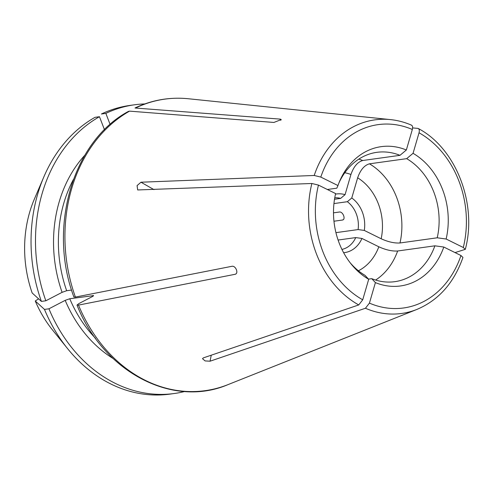 <?xml version="1.0" encoding="UTF-8"?>
<svg xmlns="http://www.w3.org/2000/svg" width="493" height="493" viewBox="0 0 493 493"><rect width="100%" height="100%" fill="white"/><g stroke="black" fill="none" stroke-linecap="round" stroke-linejoin="round"><path stroke-width="0.74" d="M368.53 279.106L371.728 278.662A65.292 53.022 82.1 0 0 394.831 281.669A65.292 53.022 82.1 0 0 434.888 245.822L443.799 247.036A70.314 57.102 82.1 0 1 375.407 282.606L369.43 303.115L365.442 308.248L210.061 361.203L205.1 360.925L202.512 358.713L203.35 357.887L358.731 304.933L362.725 299.799L368.696 279.291A70.314 57.102 82.1 0 1 351.195 264.075A70.314 57.102 82.1 0 1 335.622 193.583L318.46 185.097L311.872 183.488L137.676 189.959L137.085 185.602L140.992 182.213L314.207 175.471L320.795 177.079L337.958 185.559L336.811 188.178L327.352 189.491M235.605 274.108L235.093 274.293C238.908 273.56 235.814 265.548 232 266.282L75.404 297.082L74.012 297.002M235.913 273.898A866.164 140.166 -21.1 0 1 235.093 274.293L78.492 305.099L77.105 305.025L78.855 303.596L92.357 296.576C93.732 295.806 93.916 295.455 92.906 295.523A120.132 97.559 82.1 0 0 93.146 296.102M281.213 119.528L280.283 119.121L135.027 108.01M335.936 232.647L358.091 229.572L364.296 230.428L381.169 238.772C388.164 241.927 394.437 243.326 399.989 242.975L437.223 237.799L446.134 239.019A70.314 57.102 82.1 0 0 413.06 153.311L419.038 132.796C419.642 130.244 419.235 128.772 417.824 128.39L412.604 127.915M446.134 239.019L463.297 247.504L465.269 249.359L455.027 252.589M281.232 119.589L273.892 122.449L129.554 111.141L128.531 111.393M341.939 249.415A26.117 21.205 82.1 0 0 343.029 249.144A26.117 21.205 82.1 0 0 355.755 237.589L361.961 238.452L378.834 246.79C385.828 249.945 392.101 251.35 397.654 250.992L434.888 245.822M334.519 199.246L340.632 198.396A26.117 21.205 82.1 0 0 334.765 197.779M333.952 203.572L347.343 201.711L351.774 197.983L357.647 177.807C360.389 169.949 364.321 165.284 369.448 163.824L406.676 158.654L413.06 153.311M358.091 229.572A26.117 21.205 82.1 0 0 347.343 201.711M338.087 240.042L355.755 237.589M333.964 221.221L342.512 220.032A866.164 140.166 -21.1 0 0 343.301 219.613M333.502 212.84L339.424 212.015C342.931 211.417 346.024 219.434 342.512 220.032L342.992 219.86M340.632 198.396L345.063 194.667L350.936 174.491C353.678 166.634 357.61 161.969 362.737 160.508L399.971 155.338L406.355 149.995A70.314 57.102 82.1 0 0 339.677 181.147A70.314 57.102 82.1 0 0 337.958 185.559M406.355 149.995L412.327 129.48C412.931 126.929 412.53 125.456 411.119 125.074M345.063 194.667A29.598 24.034 82.1 0 0 335.499 194.137M399.971 155.338A65.292 53.022 82.1 0 0 376.862 152.331A65.292 53.022 82.1 0 0 338.999 182.798M418.384 128.574L417.824 128.39M364.296 230.428A29.598 24.034 82.1 0 0 351.774 197.983M437.223 237.799A65.292 53.022 82.1 0 0 406.676 158.654M350.092 262.677A65.292 53.022 82.1 0 0 365.017 275.347L368.696 279.291M35.256 300.983A111.024 90.157 -97.9 0 0 52.554 330.027L67.714 348.779A145.725 118.338 82.1 0 1 44.487 309.419L35.256 300.983L38.59 298.844M93.547 295.615L69.76 298.74L65.187 300.354L48.936 308.803A145.725 118.338 82.1 0 0 174.448 393.488A145.725 118.338 82.1 0 0 184.709 391.491M67.714 348.779A145.725 118.338 82.1 0 0 170.005 394.104L174.448 393.488M44.487 309.419L48.936 308.803M73.414 179.464A120.132 97.559 82.1 0 0 66.666 290.728L71.571 290.044M66.666 290.728L62.093 292.337L45.843 300.785A145.725 118.338 82.1 0 1 99.457 116.712L104.479 129.733M41.4 301.408L32.162 292.965A111.024 90.157 -97.9 0 1 34.368 199.092L43.84 176.919A145.725 118.338 82.1 0 0 41.4 301.408L45.843 300.785M99.457 116.712L95.007 117.328A145.725 118.338 82.1 0 0 43.84 176.919M443.799 247.036L460.961 255.522L462.927 257.408M144.763 103.937A145.725 118.338 82.1 0 0 134.349 104.812A145.725 118.338 82.1 0 0 105.847 113.384L110.118 124.452M134.349 104.812L129.905 105.428A145.725 118.338 82.1 0 0 101.404 114L105.847 113.384M343.633 252.718A29.598 24.034 82.1 0 0 361.961 238.452M375.407 282.606L371.728 278.662M140.992 182.213A866.164 244.269 -163.8 0 0 153.989 189.632M210.061 361.203A866.164 442.498 116.3 0 1 211.257 355.194M78.492 305.099A147.154 119.497 82.1 0 0 228.012 384.62C172.31 408.438 103.154 371.667 77 305.062M314.207 175.471A97.725 79.361 82.1 0 1 355.7 125.623A97.725 79.361 82.1 0 1 390.468 119.602L188.301 98.742A147.154 119.497 82.1 0 0 135.951 107.819M365.442 308.248A97.725 79.361 82.1 0 0 416.838 309.45L228.012 384.62M311.872 183.488A97.725 79.361 82.1 0 0 358.731 304.933M129.554 111.141A147.154 119.497 82.1 0 0 75.404 297.082M412.327 129.48A92.555 75.158 82.1 0 0 320.795 177.079M350.936 174.491A51.358 41.708 82.1 0 0 344.792 172.735M362.737 160.508A65.292 53.022 82.1 0 0 358.83 159.116M463.297 247.504A92.555 75.158 82.1 0 0 419.038 132.796M381.169 238.772A51.358 41.708 82.1 0 0 357.647 177.807M399.989 242.975A65.292 53.022 82.1 0 0 369.448 163.824M318.46 185.097A92.555 75.158 82.1 0 0 362.725 299.799M69.76 298.74A120.132 97.559 82.1 0 0 95.469 338.266M65.187 300.354A123.614 100.387 82.1 0 0 113.094 358.497M84.851 155.196A123.614 100.387 82.1 0 0 62.093 292.337M369.43 303.115A92.555 75.158 82.1 0 0 460.961 255.522M358.411 270.78A51.358 41.708 82.1 0 0 378.834 246.79M375.629 280.055A65.292 53.022 82.1 0 0 397.654 250.992M280.283 119.121A866.164 485.617 62.5 0 1 280.837 120.28M390.468 119.602C397.66 120.347 404.685 122.209 411.544 125.179M465.312 249.335C477.501 203.96 456.043 148.399 418.409 128.574M73.907 297.039C47.568 227.618 72.779 140.955 128.513 111.356M462.945 257.451C453.998 282.902 438.628 300.237 416.838 309.45M135.014 107.979C151.973 99.974 169.74 96.899 188.301 98.742"/></g></svg>
